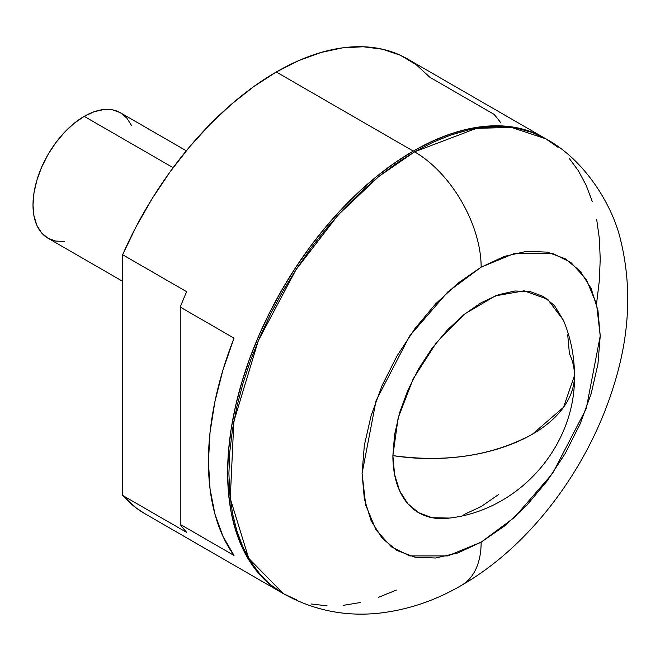<?xml version="1.0" encoding="UTF-8"?>
<svg xmlns="http://www.w3.org/2000/svg" width="660" height="660" viewBox="0 0 660 660"><rect width="100%" height="100%" fill="white"/><g stroke="black" fill="none" stroke-linecap="round" stroke-linejoin="round"><path stroke-width="0.99" d="M173.126 167.681L84.216 116.35A72.435 41.819 120 0 0 36.902 180.18A72.435 41.819 120 0 0 47.998 238.219L41.63 232.93L36.902 225.439L33.982 216.026L33 205.062L33.982 192.951L36.902 180.18L41.63 167.219L47.998 154.58L55.762 142.742L64.614 132.165L74.225 123.255L84.216 116.35L173.126 167.681M145.241 513.901L136.438 508.134L122.628 495.429L122.628 254.743L186.648 291.703A262.564 151.594 120 0 0 180.246 307.098L180.246 524.395A262.564 151.594 120 0 0 186.648 532.389L122.628 495.429A262.564 151.594 120 0 0 145.002 513.769L282.001 592.861A262.564 151.594 -60 0 1 241.758 382.47A262.564 151.594 -60 0 1 413.284 151.09L276.284 71.99A262.564 151.594 120 0 0 122.628 254.743L186.648 291.703A262.564 151.594 120 0 0 180.246 307.098L234.028 338.143A262.564 151.594 120 0 0 234.028 555.439L180.246 524.395A262.564 151.594 120 0 0 186.648 532.389L122.628 495.429L122.628 254.743L136.438 226.099L152.32 198.346L170.032 171.905L189.329 147.155L209.913 124.476L231.478 104.189L253.712 86.608L276.284 71.99L298.848 60.555L321.082 52.462L342.647 47.842L363.231 46.761L382.528 49.228L400.24 55.209L416.122 64.622L429.932 77.327L493.952 114.287A262.564 151.594 -60 0 1 500.354 122.29M282.645 593.233A262.564 151.594 -60 0 1 282.001 592.861L282.645 593.233M296.786 599.94L283.28 593.604L271.046 585.082L260.197 574.447L250.825 561.808L243.037 547.288L236.899 531.028L232.468 513.175L229.796 493.903L228.904 473.41L229.796 451.877L232.468 429.52L236.899 406.56L243.037 383.204L250.825 359.692L260.197 336.237L271.046 313.071L283.28 290.416L296.786 268.496L311.421 247.516L327.046 227.675L343.513 209.17L360.673 192.175L378.345 176.863L396.371 163.375L414.562 151.833L378.898 176.418L338.341 214.739L296.01 269.676L258.241 340.808L233.846 421.435L230.266 498.539L248.721 558.335L283.288 593.604C312.997 610.178 344.726 616.72 378.485 613.239C407.649 609.997 435.369 600.666 461.645 585.263A94.157 54.367 -120 0 0 481.148 542.157L447.81 555.91L409.703 555.91L391.429 546.868L376.076 530.029L365.731 505.139L362.068 473.41L376.076 400.612L409.703 335.907L447.81 291.901L481.148 267.151A94.157 54.367 -120 0 0 414.562 151.833A94.157 54.367 60 0 1 481.148 267.151L457.916 283.206L435.575 303.93L414.991 328.523L396.949 356.045L382.14 385.432L371.135 415.552L364.353 445.261L362.068 473.41L364.353 498.91L371.135 520.789L382.14 538.213L396.949 550.498L414.991 557.18L435.575 558.005L457.916 552.932L481.148 542.157L504.38 526.102L526.721 505.387L547.305 480.793L565.348 453.271L580.156 423.885L591.162 393.756L597.943 364.056L600.229 335.907L597.943 310.406L591.162 288.519L580.156 271.103L565.348 258.819L547.305 252.136L526.721 251.311L504.38 256.385L481.148 267.151L514.486 253.407L552.593 253.407L570.867 262.449L586.22 279.287L596.566 304.177L600.229 335.907L586.22 408.705L552.593 473.41L514.486 517.407L481.148 542.157A94.157 54.367 60 0 1 461.645 585.263C531.036 545.408 588.885 467.173 613.99 384.953C629.607 335.082 631.9 287.149 620.887 241.148C613.264 206.794 585.676 160.215 545.845 138.831L511.417 127.396L476.454 128.362L414.562 151.833L432.762 142.354L450.788 135.036L468.46 129.946L485.62 127.132L502.087 126.613L517.712 128.411L532.348 132.495L545.845 138.831L558.088 147.353M532.364 434.231L563.533 407.294L574.481 375.532A143.781 83.011 180 0 1 532.364 434.231A143.781 83.011 180 0 1 392.882 455.614C446.003 462.883 492.492 455.755 532.364 434.231M563.458 320.339L547.742 299.318L524.114 290.821L495.371 295.853L464.937 313.83L436.433 342.598L413.242 378.741L398.128 417.97L392.882 455.614A124.823 72.072 120 0 0 449.287 518.1C519.709 510.048 575.759 445.607 574.481 375.532C574.447 356.441 570.776 338.044 563.458 320.339M567.715 334.793L569.415 353.694A143.781 83.011 180 0 1 574.481 375.532M449.534 518.067L432.11 517.712L418.737 512.762L407.756 503.654L399.605 490.743L394.581 474.523L392.882 455.614L394.581 434.75L399.605 412.731L407.756 390.406L418.737 368.618L432.11 348.224L447.373 329.992L463.93 314.638L481.148 302.734L498.366 294.756L514.924 290.994L530.186 291.604L543.559 296.554L554.54 305.662L563.558 320.57M498.366 494.678L481.148 506.575L463.93 514.561M396.371 590.073L378.345 597.391M360.673 602.489L343.513 605.303M327.046 605.814L311.421 604.024M568.937 157.987L578.308 170.626L586.096 185.146L592.235 201.407M596.656 219.26L599.338 238.532L600.229 259.025L599.338 280.558L596.656 302.907M544.566 138.088L407.558 58.987A262.564 151.594 120 0 0 276.284 71.99L413.284 151.09A262.564 151.594 -60 0 1 544.566 138.088A262.564 151.594 -60 0 1 545.209 138.46L531.069 131.752L516.433 127.669L500.808 125.879L484.333 126.39L467.181 129.212L449.51 134.302L431.483 141.619L413.284 151.09L395.084 162.632L377.066 176.121L359.395 191.441L342.235 208.428L325.768 226.933L310.134 246.774L295.507 267.754L282.001 289.682L269.767 312.328L258.918 335.495L249.546 358.949L241.758 382.47L235.62 405.817L231.19 428.785L228.517 451.135L227.626 472.667L228.517 493.168L231.19 512.432L235.62 530.285L241.758 546.546L249.546 561.074L258.918 573.705L269.767 584.339L282.001 592.861M180.246 307.098L234.028 338.143L222.973 369.971L214.937 401.519L210.053 432.234L208.42 461.579L210.053 489.035L214.937 514.115L222.973 536.382L234.028 555.439L180.246 524.395L180.246 307.098M186.31 150.793L120.433 112.761A72.435 41.819 120 0 0 84.216 116.35L94.207 111.721L103.818 109.535L112.67 109.89L120.433 112.761L126.802 118.049L131.538 125.54M64.614 241.445L55.762 241.09L47.998 238.219L122.628 281.308"/></g></svg>
